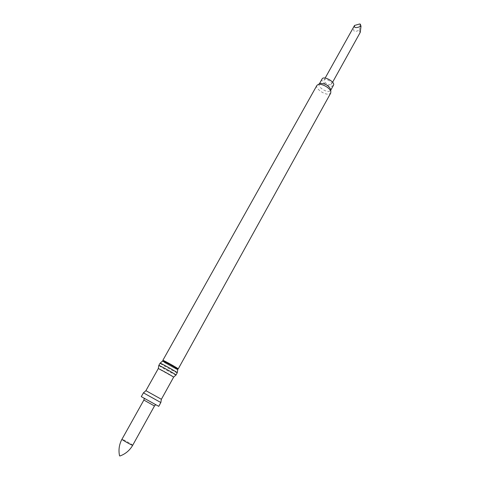 <?xml version="1.0" encoding="UTF-8"?>
<svg xmlns="http://www.w3.org/2000/svg" width="480" height="480" viewBox="0 0 480 480"><rect width="100%" height="100%" fill="white"/><g stroke="black" fill="none" stroke-linecap="round" stroke-linejoin="round"><path stroke-width="0.36" stroke-dasharray="2.4 1.8" d="M164.058 361.068C163.596 361.206 173.4 366.798 176.214 368.004L176.976 368.256M163.95 361.254L176.868 368.448M316.92 85.386C314.856 88.344 324.78 95.31 329.214 94.044L330.726 93.066M319.458 83.82L319.188 84.162C317.472 86.616 325.668 92.376 329.328 91.308L330.72 90.084M322.11 78.936C320.376 81.426 328.542 87.192 332.22 86.088L333.474 85.254M330.702 84.732C326.886 84.42 324.648 82.896 323.994 80.16L324.054 80.034C325.086 77.742 332.922 82.104 331.518 84.186L330.702 84.732M175.806 368.748C172.992 367.536 163.188 361.938 163.644 361.806C163.512 361.242 177.114 368.814 176.568 369L175.806 368.748M177.756 369.69L176.874 369.372C173.628 367.968 162.39 361.578 162.432 361.158M177.27 372.792L176.25 372.438C172.5 370.776 159.468 363.36 160.05 363.204M176.034 375.03L175.026 374.658C171.456 373.05 159.054 366.03 158.82 365.484M173.616 377.166L158.256 368.622M161.364 399.276L145.926 390.678M160.812 402.516L143.46 392.856M158.736 406.344L141.3 396.642M360.246 32.382C359.904 32.7 359.664 31.854 359.52 29.844C353.976 32.988 352.368 31.44 354.69 25.206M359.574 24L360.132 24.54L359.52 29.844M360.132 24.54L360.306 24.12M156.078 404.832L143.91 398.118L156.078 404.832M154.47 405.966L143.868 400.068M132.708 445.242L132.228 444.768C130.2 443.208 121.914 438.756 121.956 439.26M145.008 398.772L154.968 404.316M325.152 78.066L324.054 80.034M332.61 82.218L331.518 84.186"/><path stroke-width="0.72" d="M176.67 368.808L176.976 368.256C177.492 368.142 167.502 362.442 164.772 361.29L164.058 361.068L163.752 361.62M176.868 368.448L178.212 368.94C178.872 368.712 162.672 359.694 162.828 360.378L163.95 361.254M178.212 368.94L330.726 93.066L330.822 91.47C330.042 87.93 321.642 83.256 318.228 84.462L316.92 85.386L162.828 360.378M330.72 90.084L330.654 89.166C328.284 85.278 324.828 83.352 320.274 83.388L319.458 83.82M330.726 90.216L333.474 85.254C335.61 82.092 323.676 75.444 322.11 78.936L319.344 83.88M162.432 361.158L162.48 361.116C163.128 360.942 177.57 368.982 177.768 369.624L177.756 369.69M160.05 363.204L160.104 363.192C160.794 363.03 177.03 372.066 177.252 372.738L176.034 375.03C176.736 374.862 158.574 364.758 158.802 365.436L160.05 363.204M158.286 368.61L158.802 365.436M145.902 390.666L158.256 368.622C158.034 368.058 174.21 377.058 173.616 377.166L161.388 399.288M145.926 390.678L161.364 399.27L160.842 402.534L143.43 392.844L145.926 390.678M143.43 392.844L141.3 396.642L158.736 406.344L160.842 402.534M119.91 455.982L119.556 455.79L119.91 455.982M361.002 26.238L360.306 24.12L359.574 24L354.54 25.458C353.952 28.002 356.106 28.26 361.002 26.238L360.246 32.382L332.61 82.218M154.47 405.966L132.708 445.242C132.732 445.86 121.422 439.566 121.956 439.26L143.868 400.068L154.47 405.966L155.526 404.904L154.968 404.316M320.274 83.388L318.228 84.462M330.654 89.166L330.822 91.47M162.48 361.116L160.104 363.192M177.768 369.624L177.252 372.738M173.61 377.142L175.98 375.036M143.868 400.068L144.216 398.61L145.008 398.772M121.956 439.26L121.248 440.628C119.016 445.554 118.452 450.606 119.556 455.79M132.708 445.242L131.916 446.568C128.904 451.062 124.908 454.206 119.928 455.994M354.54 25.458L325.152 78.066"/></g></svg>
